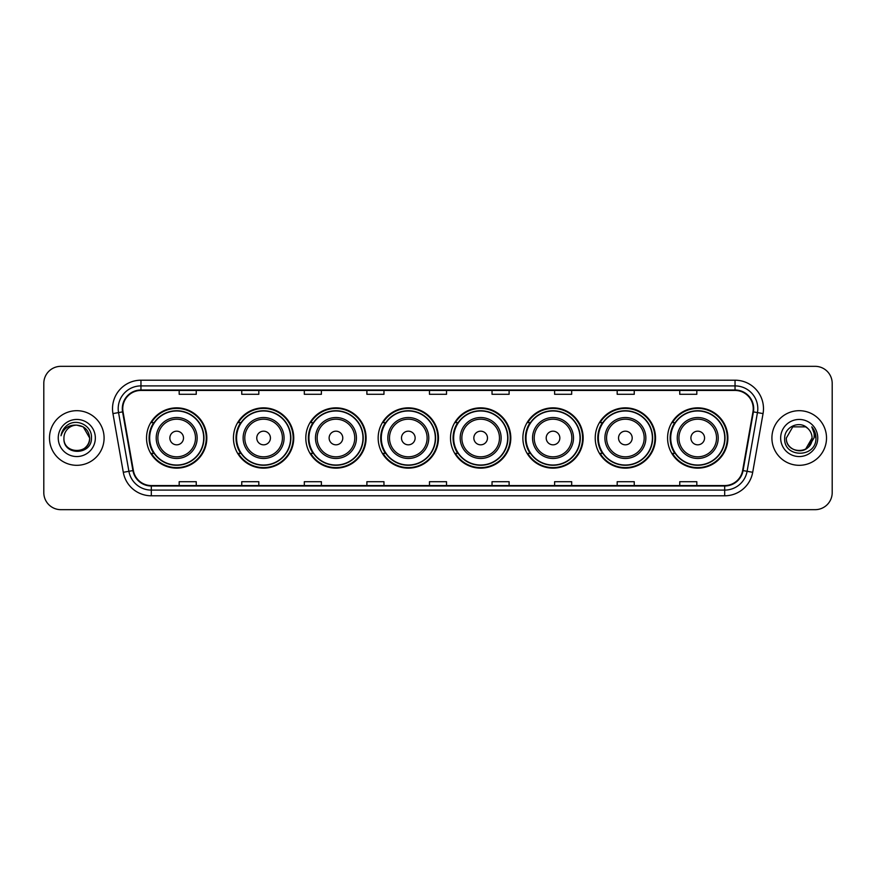 <?xml version="1.0" encoding="UTF-8"?>
<svg xmlns="http://www.w3.org/2000/svg" width="876" height="876" viewBox="0 0 876 876"><rect width="100%" height="100%" fill="white"/><g stroke="black" fill="none" stroke-linecap="round" stroke-linejoin="round"><path stroke-width="1.31" d="M667.578 438A30.145 30.145 0 0 0 697.723 468.145A30.145 30.145 0 0 0 727.879 438A30.145 30.145 0 0 0 697.723 407.855A30.145 30.145 0 0 0 667.578 438M595.22 438A30.145 30.145 0 0 0 625.376 468.145A30.145 30.145 0 0 0 655.522 438A30.145 30.145 0 0 0 625.376 407.855A30.145 30.145 0 0 0 595.22 438M522.873 438A30.145 30.145 0 0 0 553.019 468.145A30.145 30.145 0 0 0 583.164 438A30.145 30.145 0 0 0 553.019 407.855A30.145 30.145 0 0 0 522.873 438M450.516 438A30.145 30.145 0 0 0 480.661 468.145A30.145 30.145 0 0 0 510.807 438A30.145 30.145 0 0 0 480.661 407.855A30.145 30.145 0 0 0 450.516 438M378.158 438A30.145 30.145 0 0 0 408.304 468.145A30.145 30.145 0 0 0 438.46 438A30.145 30.145 0 0 0 408.304 407.855A30.145 30.145 0 0 0 378.158 438M305.801 438A30.145 30.145 0 0 0 335.957 468.145A30.145 30.145 0 0 0 366.102 438A30.145 30.145 0 0 0 335.957 407.855A30.145 30.145 0 0 0 305.801 438M233.443 438A30.145 30.145 0 0 0 263.599 468.145A30.145 30.145 0 0 0 293.745 438A30.145 30.145 0 0 0 263.599 407.855A30.145 30.145 0 0 0 233.443 438M146.533 438A30.145 30.145 0 0 0 176.678 468.145A30.145 30.145 0 0 0 206.824 438A30.145 30.145 0 0 0 176.678 407.855A30.145 30.145 0 0 0 146.533 438M153.76 453.363A27.583 27.583 0 0 1 153.76 422.637M240.681 453.363A27.583 27.583 0 0 1 240.681 422.637M313.039 453.363A27.583 27.583 0 0 1 313.039 422.637M385.385 453.363A27.583 27.583 0 0 1 385.385 422.637M457.743 453.363A27.583 27.583 0 0 1 457.743 422.637M530.1 453.363A27.583 27.583 0 0 1 530.1 422.637M602.458 453.363A27.583 27.583 0 0 1 602.458 422.637M674.816 453.363A27.583 27.583 0 0 1 674.816 422.637M43.8 383.392L43.8 492.608A17.06 17.06 0 0 0 60.86 509.668L815.14 509.668A17.06 17.06 0 0 0 832.2 492.608L832.2 383.392A17.06 17.06 0 0 0 815.14 366.332L60.86 366.332A17.06 17.06 0 0 0 43.8 383.392L43.8 492.608M49.483 438A27.309 27.309 0 0 0 76.792 465.309A27.309 27.309 0 0 0 104.091 438A27.309 27.309 0 0 0 76.792 410.691A27.309 27.309 0 0 0 49.483 438A27.309 27.309 0 0 0 76.792 465.309A27.309 27.309 0 0 0 104.091 438A27.309 27.309 0 0 0 76.792 410.691A27.309 27.309 0 0 0 49.483 438M771.909 438A27.309 27.309 0 0 0 799.208 465.309A27.309 27.309 0 0 0 826.517 438A27.309 27.309 0 0 0 799.208 410.691A27.309 27.309 0 0 0 771.909 438A27.309 27.309 0 0 0 799.208 465.309A27.309 27.309 0 0 0 826.517 438A27.309 27.309 0 0 0 799.208 410.691A27.309 27.309 0 0 0 771.909 438M122.749 408.643A18.199 18.199 0 0 1 140.959 390.444L735.041 390.444A18.199 18.199 0 0 1 752.966 411.808L742.618 470.511A18.199 18.199 0 0 1 724.693 485.556L151.307 485.556A18.199 18.199 0 0 1 133.382 470.511L123.034 411.808A18.199 18.199 0 0 1 122.749 408.643M122.301 408.643A18.659 18.659 0 0 0 122.585 411.884L132.933 470.587A18.659 18.659 0 0 0 151.307 486.005L724.693 486.005A18.659 18.659 0 0 0 743.067 470.587L753.415 411.884A18.659 18.659 0 0 0 735.041 389.995L140.959 389.995A18.659 18.659 0 0 0 122.301 408.643M112.949 413.592A28.437 28.437 0 0 1 140.959 380.206L735.041 380.206A28.437 28.437 0 0 1 763.051 413.592L752.703 472.295A28.437 28.437 0 0 1 724.693 495.794L151.307 495.794A28.437 28.437 0 0 1 123.297 472.295L112.949 413.592L118.545 412.596A22.754 22.754 0 0 1 140.959 385.9L735.041 385.9A22.754 22.754 0 0 1 757.455 412.596L747.097 471.299A22.754 22.754 0 0 1 724.693 490.1L151.307 490.1A22.754 22.754 0 0 1 128.903 471.299L118.545 412.596A22.754 22.754 0 0 1 118.205 408.643M815.14 366.332L60.86 366.332M60.86 509.668L815.14 509.668M832.2 492.608L832.2 383.392M743.067 470.587L747.097 471.299L757.455 412.596L763.051 413.592M429.47 390.444L429.47 394.299L446.53 394.299L446.53 390.444M366.891 390.444L366.891 394.299L383.962 394.299L383.962 390.444M304.322 390.444L304.322 394.299L321.393 394.299L321.393 390.444M241.754 390.444L241.754 394.299L258.814 394.299L258.814 390.444M179.186 390.444L179.186 394.299L196.246 394.299L196.246 390.444M492.038 390.444L492.038 394.299L509.109 394.299L509.109 390.444M554.607 390.444L554.607 394.299L571.678 394.299L571.678 390.444M617.186 390.444L617.186 394.299L634.246 394.299L634.246 390.444M679.754 390.444L679.754 394.299L696.814 394.299L696.814 390.444M446.53 485.556L446.53 481.701L429.47 481.701L429.47 485.556M383.962 485.556L383.962 481.701L366.891 481.701L366.891 485.556M321.393 485.556L321.393 481.701L304.322 481.701L304.322 485.556M258.814 485.556L258.814 481.701L241.754 481.701L241.754 485.556M196.246 485.556L196.246 481.701L179.186 481.701L179.186 485.556M509.109 485.556L509.109 481.701L492.038 481.701L492.038 485.556M571.678 485.556L571.678 481.701L554.607 481.701L554.607 485.556M634.246 485.556L634.246 481.701L617.186 481.701L617.186 485.556M696.814 485.556L696.814 481.701L679.754 481.701L679.754 485.556M63.937 438A12.855 12.855 0 0 1 76.792 425.145L83.22 426.864L89.648 438L83.22 426.864L76.792 425.145L83.22 426.864L89.648 438L83.22 426.864L76.792 425.145L83.22 426.864L89.648 438C90.436 454.589 63.149 454.589 63.937 438C62.733 455.969 92.035 455.553 91.454 438C92.451 425.703 76.475 417.732 67.014 425.407C63.674 428.09 61.67 431.529 61.013 435.744C63.663 428.2 68.919 424.674 76.792 425.145L83.22 426.864L89.648 438C90.436 454.589 63.149 454.589 63.937 438C63.149 454.589 90.436 454.589 89.648 438C90.436 454.589 63.149 454.589 63.937 438C63.149 454.589 90.436 454.589 89.648 438C90.436 454.589 63.149 454.589 63.937 438C63.149 454.589 90.436 454.589 89.648 438C90.436 454.589 63.149 454.589 63.937 438C63.149 454.589 90.436 454.589 89.648 438C89.56 442.227 87.819 445.676 84.424 448.348M76.792 425.145C84.6 425.9 88.892 430.193 89.648 438M58.243 438A18.549 18.549 0 0 0 76.792 456.549A18.549 18.549 0 0 0 95.342 438A18.549 18.549 0 0 0 76.792 419.451A18.549 18.549 0 0 0 58.243 438M183.5 438A6.822 6.822 0 0 0 176.678 431.178A6.822 6.822 0 0 0 169.856 438A6.822 6.822 0 0 0 176.678 444.822A6.822 6.822 0 0 0 183.5 438M197.155 438A20.476 20.476 0 0 0 176.678 417.524A20.476 20.476 0 0 0 156.202 438A20.476 20.476 0 0 0 176.678 458.476A20.476 20.476 0 0 0 197.155 438A20.476 20.476 0 0 1 176.678 458.476A20.476 20.476 0 0 1 156.202 438M203.703 438A27.025 27.025 0 0 0 176.678 410.975A27.025 27.025 0 0 0 149.665 438A27.025 27.025 0 0 0 176.678 465.025A27.025 27.025 0 0 0 203.703 438M206.254 438A29.576 29.576 0 0 1 151.395 453.363L154.143 453.363A27.276 27.276 0 0 0 203.955 438.066A27.276 27.276 0 0 0 154.143 422.637L151.395 422.637A29.576 29.576 0 0 1 206.254 438M270.421 438A6.822 6.822 0 0 0 263.599 431.178A6.822 6.822 0 0 0 256.767 438A6.822 6.822 0 0 0 263.599 444.822A6.822 6.822 0 0 0 270.421 438M284.076 438A20.476 20.476 0 0 0 263.599 417.524A20.476 20.476 0 0 0 243.123 438A20.476 20.476 0 0 0 263.599 458.476A20.476 20.476 0 0 0 284.076 438A20.476 20.476 0 0 1 263.599 458.476A20.476 20.476 0 0 1 243.123 438M290.613 438A27.025 27.025 0 0 0 263.599 410.975A27.025 27.025 0 0 0 236.575 438A27.025 27.025 0 0 0 263.599 465.025A27.025 27.025 0 0 0 290.613 438M293.175 438A29.576 29.576 0 0 1 238.316 453.363L241.053 453.363A27.276 27.276 0 0 0 290.865 438.066A27.276 27.276 0 0 0 241.053 422.637L238.316 422.637A29.576 29.576 0 0 1 293.175 438M342.779 438A6.822 6.822 0 0 0 335.957 431.178A6.822 6.822 0 0 0 329.124 438A6.822 6.822 0 0 0 335.957 444.822A6.822 6.822 0 0 0 342.779 438M356.433 438A20.476 20.476 0 0 0 335.957 417.524A20.476 20.476 0 0 0 315.47 438A20.476 20.476 0 0 0 335.957 458.476A20.476 20.476 0 0 0 356.433 438A20.476 20.476 0 0 1 335.957 458.476A20.476 20.476 0 0 1 315.47 438M362.971 438A27.025 27.025 0 0 0 335.957 410.975A27.025 27.025 0 0 0 308.932 438A27.025 27.025 0 0 0 335.957 465.025A27.025 27.025 0 0 0 362.971 438M365.533 438A29.576 29.576 0 0 1 310.673 453.363L313.411 453.363A27.276 27.276 0 0 0 363.222 438.066A27.276 27.276 0 0 0 313.411 422.637L310.673 422.637A29.576 29.576 0 0 1 365.533 438M415.136 438A6.822 6.822 0 0 0 408.304 431.178A6.822 6.822 0 0 0 401.482 438A6.822 6.822 0 0 0 408.304 444.822A6.822 6.822 0 0 0 415.136 438M428.78 438A20.476 20.476 0 0 0 408.304 417.524A20.476 20.476 0 0 0 387.827 438A20.476 20.476 0 0 0 408.304 458.476A20.476 20.476 0 0 0 428.78 438A20.476 20.476 0 0 1 408.304 458.476A20.476 20.476 0 0 1 387.827 438M435.328 438A27.025 27.025 0 0 0 408.304 410.975A27.025 27.025 0 0 0 381.29 438A27.025 27.025 0 0 0 408.304 465.025A27.025 27.025 0 0 0 435.328 438M437.89 438A29.576 29.576 0 0 1 383.031 453.363L385.769 453.363A27.276 27.276 0 0 0 435.58 438.066A27.276 27.276 0 0 0 385.769 422.637L383.031 422.637A29.576 29.576 0 0 1 437.89 438M487.483 438A6.822 6.822 0 0 0 480.661 431.178A6.822 6.822 0 0 0 473.839 438A6.822 6.822 0 0 0 480.661 444.822A6.822 6.822 0 0 0 487.483 438M501.138 438A20.476 20.476 0 0 0 480.661 417.524A20.476 20.476 0 0 0 460.185 438A20.476 20.476 0 0 0 480.661 458.476A20.476 20.476 0 0 0 501.138 438A20.476 20.476 0 0 1 480.661 458.476A20.476 20.476 0 0 1 460.185 438M507.686 438A27.025 27.025 0 0 0 480.661 410.975A27.025 27.025 0 0 0 453.648 438A27.025 27.025 0 0 0 480.661 465.025A27.025 27.025 0 0 0 507.686 438M510.237 438A29.576 29.576 0 0 1 455.378 453.363L458.126 453.363A27.276 27.276 0 0 0 507.938 438.066A27.276 27.276 0 0 0 458.126 422.637L455.378 422.637A29.576 29.576 0 0 1 510.237 438M559.841 438A6.822 6.822 0 0 0 553.019 431.178A6.822 6.822 0 0 0 546.197 438A6.822 6.822 0 0 0 553.019 444.822A6.822 6.822 0 0 0 559.841 438M573.495 438A20.476 20.476 0 0 0 553.019 417.524A20.476 20.476 0 0 0 532.542 438A20.476 20.476 0 0 0 553.019 458.476A20.476 20.476 0 0 0 573.495 438A20.476 20.476 0 0 1 553.019 458.476A20.476 20.476 0 0 1 532.542 438M580.032 438A27.025 27.025 0 0 0 553.019 410.975A27.025 27.025 0 0 0 525.994 438A27.025 27.025 0 0 0 553.019 465.025A27.025 27.025 0 0 0 580.032 438M582.595 438A29.576 29.576 0 0 1 527.735 453.363L530.484 453.363A27.276 27.276 0 0 0 580.295 438.066A27.276 27.276 0 0 0 530.484 422.637L527.735 422.637A29.576 29.576 0 0 1 582.595 438M632.198 438A6.822 6.822 0 0 0 625.376 431.178A6.822 6.822 0 0 0 618.544 438A6.822 6.822 0 0 0 625.376 444.822A6.822 6.822 0 0 0 632.198 438M645.853 438A20.476 20.476 0 0 0 625.376 417.524A20.476 20.476 0 0 0 604.9 438A20.476 20.476 0 0 0 625.376 458.476A20.476 20.476 0 0 0 645.853 438A20.476 20.476 0 0 1 625.376 458.476A20.476 20.476 0 0 1 604.9 438M652.39 438A27.025 27.025 0 0 0 625.376 410.975A27.025 27.025 0 0 0 598.352 438A27.025 27.025 0 0 0 625.376 465.025A27.025 27.025 0 0 0 652.39 438M654.952 438A29.576 29.576 0 0 1 600.093 453.363L602.83 453.363A27.276 27.276 0 0 0 652.642 438.066A27.276 27.276 0 0 0 602.83 422.637L600.093 422.637A29.576 29.576 0 0 1 654.952 438M704.556 438A6.822 6.822 0 0 0 697.723 431.178A6.822 6.822 0 0 0 690.901 438A6.822 6.822 0 0 0 697.723 444.822A6.822 6.822 0 0 0 704.556 438M718.21 438A20.476 20.476 0 0 0 697.723 417.524A20.476 20.476 0 0 0 677.247 438A20.476 20.476 0 0 0 697.723 458.476A20.476 20.476 0 0 0 718.21 438A20.476 20.476 0 0 1 697.723 458.476A20.476 20.476 0 0 1 677.247 438M724.748 438A27.025 27.025 0 0 0 697.723 410.975A27.025 27.025 0 0 0 670.709 438A27.025 27.025 0 0 0 697.723 465.025A27.025 27.025 0 0 0 724.748 438M727.31 438A29.576 29.576 0 0 1 672.45 453.363L675.188 453.363A27.276 27.276 0 0 0 725 438.066A27.276 27.276 0 0 0 675.188 422.637L672.45 422.637A29.576 29.576 0 0 1 727.31 438M807.628 428.287A12.855 12.855 0 0 1 812.063 438L805.635 449.136L812.063 438L809.063 446.256A12.855 12.855 0 0 0 812.063 438L809.03 446.3L812.063 438C812.851 454.589 785.564 454.589 786.352 438L792.78 426.864L805.635 426.864L807.628 428.287C799.744 420.009 784.546 426.831 784.688 438C783.243 457.852 815.425 458.367 815.95 438.964L815.972 438C815.928 433.784 814.527 430.083 811.767 426.886C813.87 430.335 814.603 434.036 813.979 438L809.063 446.256C802.241 455.487 785.684 449.585 786.352 438L792.78 426.864L805.635 426.864L807.628 428.287L805.635 426.864L792.78 426.864L786.352 438C785.564 454.589 812.851 454.589 812.063 438C812.851 454.589 785.564 454.589 786.352 438M780.658 438A18.549 18.549 0 0 0 799.208 456.549A18.549 18.549 0 0 0 817.757 438A18.549 18.549 0 0 0 799.208 419.451A18.549 18.549 0 0 0 780.658 438M811.888 427.028L815.972 438.482M735.041 380.206L735.041 389.995M118.545 412.596L122.585 411.884M151.307 495.794L151.307 486.005M724.693 486.005L724.693 495.794M123.297 472.295L132.933 470.587M753.415 411.884L757.455 412.596M140.959 380.206L140.959 389.995M747.097 471.299L752.703 472.295M195.49 438A18.812 18.812 0 0 0 176.678 419.188A18.812 18.812 0 0 0 157.866 438A18.812 18.812 0 0 0 176.678 456.812A18.812 18.812 0 0 0 195.49 438M282.411 438A18.812 18.812 0 0 0 263.599 419.188A18.812 18.812 0 0 0 244.787 438A18.812 18.812 0 0 0 263.599 456.812A18.812 18.812 0 0 0 282.411 438M354.758 438A18.812 18.812 0 0 0 335.957 419.188A18.812 18.812 0 0 0 317.145 438A18.812 18.812 0 0 0 335.957 456.812A18.812 18.812 0 0 0 354.758 438M427.116 438A18.812 18.812 0 0 0 408.304 419.188A18.812 18.812 0 0 0 389.491 438A18.812 18.812 0 0 0 408.304 456.812A18.812 18.812 0 0 0 427.116 438M499.473 438A18.812 18.812 0 0 0 480.661 419.188A18.812 18.812 0 0 0 461.849 438A18.812 18.812 0 0 0 480.661 456.812A18.812 18.812 0 0 0 499.473 438M571.831 438A18.812 18.812 0 0 0 553.019 419.188A18.812 18.812 0 0 0 534.207 438A18.812 18.812 0 0 0 553.019 456.812A18.812 18.812 0 0 0 571.831 438M644.188 438A18.812 18.812 0 0 0 625.376 419.188A18.812 18.812 0 0 0 606.564 438A18.812 18.812 0 0 0 625.376 456.812A18.812 18.812 0 0 0 644.188 438M716.535 438A18.812 18.812 0 0 0 697.723 419.188A18.812 18.812 0 0 0 678.922 438A18.812 18.812 0 0 0 697.723 456.812A18.812 18.812 0 0 0 716.535 438"/></g></svg>
